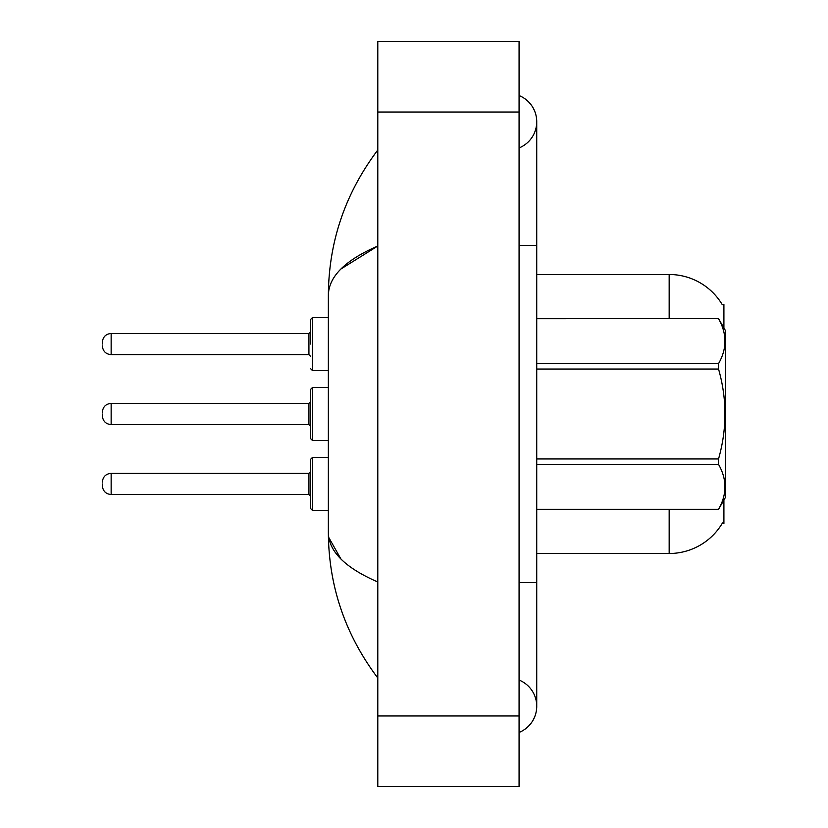 <?xml version="1.0" encoding="UTF-8"?>
<svg xmlns="http://www.w3.org/2000/svg" width="828" height="828" viewBox="0 0 828 828"><rect width="100%" height="100%" fill="white"/><g stroke="black" fill="none" stroke-linecap="round" stroke-linejoin="round"><path stroke-width="1.24" d="M723.91 500.05L723.91 523.482L722.171 523.482L722.482 522.954A61.81 61.81 0 0 1 669.169 553.508L536.73 553.508M723.91 327.95L723.91 304.518L722.306 304.735A61.81 61.81 0 0 0 669.169 274.492L536.73 274.492M519.073 582.643L536.73 582.643L536.73 121.747A28.255 28.255 0 0 1 519.073 147.943A28.255 28.255 0 0 0 519.073 95.551A28.255 28.255 0 0 1 536.73 121.747A28.255 28.255 0 0 0 519.073 95.551A28.255 28.255 0 0 1 536.73 121.747M519.073 732.449A28.255 28.255 0 0 0 519.073 680.057A28.255 28.255 0 0 1 519.073 732.449A28.255 28.255 0 0 0 536.73 706.253A28.255 28.255 0 0 1 519.073 732.449M340.919 269.007L377.796 246.019C345.11 260.209 328.623 276.656 328.354 295.358C328.695 241.817 345.172 193.359 377.796 150.003C345.183 193.369 328.706 241.828 328.354 295.358L328.354 532.642C328.695 586.183 345.172 634.641 377.796 677.997C345.183 634.631 328.706 586.172 328.354 532.642C328.633 551.345 345.11 567.791 377.796 581.98M377.796 786.6L519.073 786.6L519.073 41.4L377.796 41.4L377.796 786.6M377.796 185.917L377.796 230.194M377.796 596.595L377.796 642.062M328.354 295.358L328.768 290.504M340.929 559.014L328.768 537.496M310.697 483.925L310.697 459.209L310.697 496.293L308.927 494.523L308.927 473.337L310.697 471.567L310.697 508.651L310.697 483.925M102.32 483.925L102.32 485.694L102.32 483.925M310.697 414L310.697 438.726L310.697 389.274L310.697 414L310.697 401.642L308.927 403.402L308.927 424.598L310.697 426.358M102.32 414L102.32 415.77L102.32 414M310.697 344.075L310.697 319.349L310.697 344.075L310.697 331.707L308.927 333.477L308.927 354.663L310.697 356.433M102.32 344.075L102.32 342.306L102.32 344.075M536.73 318.645L718.538 318.645L725.68 331.003L725.68 496.997L718.538 509.303C727.087 494.388 727.087 479.402 718.538 464.363L536.73 464.363M718.538 318.645L536.73 318.697M536.73 363.637L718.538 363.637C727.087 348.723 727.087 333.736 718.538 318.697M718.538 363.637L718.538 369.05L536.73 369.05M536.73 458.95L718.538 458.95C727.087 428.904 727.087 398.941 718.538 369.05M718.538 458.95L718.538 464.363M536.73 509.303L718.538 509.303M669.169 553.508L669.169 509.355M722.306 304.735A61.81 61.81 0 0 0 669.169 274.492L669.169 318.645M519.073 245.357L536.73 245.357M377.796 715.961L519.073 715.961M377.796 112.039L519.073 112.039M310.697 459.209L312.466 457.439L312.466 510.421L328.354 510.421M102.32 482.165C102.9 476.752 105.839 473.813 111.149 473.337L111.149 494.523L308.927 494.523M328.354 387.514L312.466 387.514L312.466 440.486L310.697 438.726M308.927 403.402L111.149 403.402L111.149 424.598C105.839 424.122 102.9 421.183 102.32 415.77M328.354 317.579L312.466 317.579L312.466 370.561L310.697 368.791M308.927 333.477L111.149 333.477L111.149 354.663C105.839 354.187 102.9 351.248 102.32 345.835M536.73 582.643L536.73 706.253M377.796 150.003L373.014 156.44M111.149 473.337L308.927 473.337M312.466 457.439L328.354 457.439M111.149 494.523C105.839 494.047 102.9 491.107 102.32 485.694M312.466 510.421L310.697 508.651M111.149 424.598L308.927 424.598M312.466 440.486L328.354 440.486M111.149 403.402C105.839 403.878 102.9 406.817 102.32 412.23M312.466 387.514L310.697 389.274M111.149 354.663L308.927 354.663M312.466 370.561L328.354 370.561M111.149 333.477C105.839 333.953 102.9 336.892 102.32 342.306M312.466 317.579L310.697 319.349M536.73 509.355L718.538 509.355"/></g></svg>
